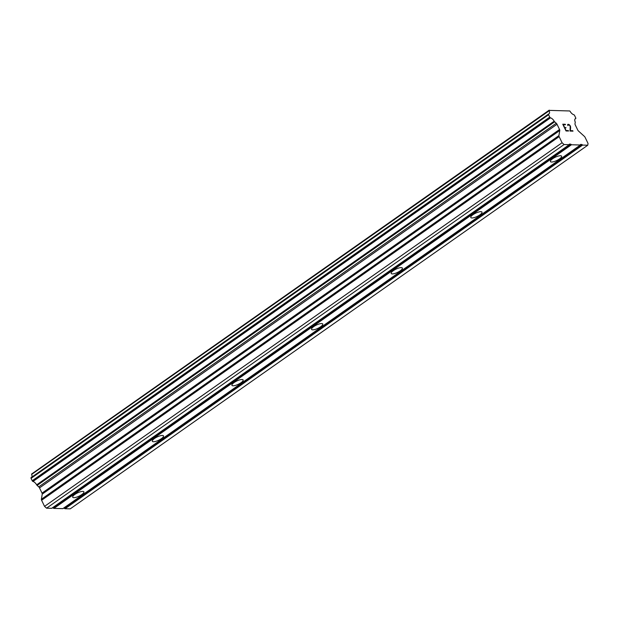 <?xml version="1.0" encoding="UTF-8"?>
<svg xmlns="http://www.w3.org/2000/svg" width="619" height="619" viewBox="0 0 619 619"><rect width="100%" height="100%" fill="white"/><g stroke="black" fill="none" stroke-linecap="round" stroke-linejoin="round"><path stroke-width="0.93" d="M74.86 494.434A6.205 1.811 -25.7 0 1 83.882 491.842A6.205 1.811 -25.7 0 1 81.731 494.627A6.205 1.811 -25.7 0 1 72.702 497.219A6.205 1.811 -25.7 0 1 74.86 494.434M154.479 438.492A6.205 1.811 -25.7 0 1 163.509 435.9A6.205 1.811 -25.7 0 1 161.35 438.685A6.205 1.811 -25.7 0 1 152.32 441.277A6.205 1.811 -25.7 0 1 154.479 438.492M234.098 382.55A6.205 1.811 -25.7 0 1 243.128 379.958A6.205 1.811 -25.7 0 1 240.977 382.743A6.205 1.811 -25.7 0 1 231.947 385.335A6.205 1.811 -25.7 0 1 234.098 382.55M313.717 326.608A6.205 1.811 -25.7 0 1 322.747 324.016A6.205 1.811 -25.7 0 1 320.596 326.801A6.205 1.811 -25.7 0 1 311.566 329.393A6.205 1.811 -25.7 0 1 313.717 326.608M393.336 270.665A6.205 1.811 -25.7 0 1 402.365 268.073A6.205 1.811 -25.7 0 1 400.214 270.859A6.205 1.811 -25.7 0 1 391.185 273.451A6.205 1.811 -25.7 0 1 393.336 270.665M472.955 214.723A6.205 1.811 -25.7 0 1 481.984 212.124A6.205 1.811 -25.7 0 1 479.833 214.917A6.205 1.811 -25.7 0 1 470.804 217.509A6.205 1.811 -25.7 0 1 472.955 214.723M552.581 158.781A6.205 1.811 -25.7 0 1 561.603 156.181A6.205 1.811 -25.7 0 1 559.452 158.975A6.205 1.811 -25.7 0 1 550.423 161.567A6.205 1.811 -25.7 0 1 552.581 158.781M563.267 124.659L564.567 127.367L563.251 124.667L565.495 124.728L565.271 124.28L565.495 124.728M565.781 127.398L565.998 127.847L565.774 127.406M565.998 127.847L564.768 127.823L566.068 130.524L568.312 130.578L566.068 130.524L564.783 127.816M568.312 130.578L568.528 131.027L568.304 130.586M568.528 131.027L566.006 130.957L562.756 124.202L565.279 124.272L562.764 124.21M567.956 125.672L567.592 124.659L568.691 124.373L567.855 124.357M568.691 124.373L569.271 124.713L568.683 124.38M569.642 125.046L570.169 125.711L569.635 125.053M570.169 125.711L570.494 126.377L570.161 125.719M570.494 126.377L570.594 127.019L570.486 126.384M570.594 127.019L570.594 128.272L570.586 127.027M570.594 128.272L570.401 130.64L570.586 128.28M570.401 130.64L572.776 130.702L570.393 130.648M572.776 130.702L572.993 131.158L570.006 131.073L570.176 126.322L569.41 125.131L568.087 124.806M572.977 131.158L572.761 130.71M559.762 130.501A1.656 0.781 -125.1 0 0 559.545 129.495L557.03 124.264A1.656 0.781 -125.1 0 0 556.272 123.251L554.678 121.804A0.828 0.387 -125.1 0 1 554.191 121.2A4.55 2.143 -125.1 0 0 550.492 117.842A0.828 0.387 -125.1 0 1 550.136 117.633L550.121 117.618A0.828 0.387 -125.1 0 1 549.742 117.107L548.589 114.716A0.828 0.387 -125.1 0 1 548.48 114.213L548.488 114.182A0.828 0.387 -125.1 0 1 548.573 114.02A0.828 0.387 -125.1 0 1 548.643 113.989A4.55 2.143 -125.1 0 0 549.014 113.826A4.55 2.143 -125.1 0 0 549.177 110.77A0.828 0.387 -125.1 0 1 549.177 110.383L569.728 110.963A0.828 0.387 -125.1 0 1 570.114 111.366A4.55 2.143 -125.1 0 0 573.798 114.708A0.828 0.387 -125.1 0 1 574.153 114.917L574.184 114.948A0.828 0.387 -125.1 0 1 574.564 115.451L575.716 117.85A0.828 0.387 -125.1 0 1 575.825 118.345L575.825 118.361A0.828 0.387 -125.1 0 1 575.732 118.531A0.828 0.387 -125.1 0 1 575.662 118.554A4.55 2.143 -125.1 0 0 575.283 118.724A4.55 2.143 -125.1 0 0 575.128 121.796A0.828 0.387 -125.1 0 1 575.221 122.384L574.997 123.785A1.656 0.781 -125.1 0 0 575.213 124.783L577.728 130.013A1.656 0.781 -125.1 0 0 578.479 131.027L584.351 136.35A1.656 0.781 -125.1 0 1 585.11 137.364L588.05 143.476L587.764 145.225L582.603 145.078L581.937 144.475L580.483 144.436L580.39 145.016L571.453 144.761L570.78 144.157L569.333 144.119L569.232 144.699L564.079 144.552L562.075 142.741L559.135 136.629A1.656 0.781 -125.1 0 1 558.918 135.623L559.762 130.501L42.231 494.124L41.388 499.254A1.656 0.781 54.9 0 0 41.605 500.253L44.545 506.365L46.549 508.184L51.702 508.323L569.232 144.699M52.507 507.766L53.923 508.392L62.859 508.64L580.39 145.016M548.527 114.074L31.112 477.62A0.828 0.387 54.9 0 0 31.043 477.644A0.828 0.387 54.9 0 0 30.958 477.814L30.95 477.845A0.828 0.387 54.9 0 0 31.058 478.34L32.211 480.739A0.828 0.387 54.9 0 0 32.59 481.242L32.606 481.257A0.828 0.387 54.9 0 0 32.962 481.466A4.55 2.143 -125.1 0 1 36.66 484.824A0.828 0.387 54.9 0 0 37.14 485.428L38.742 486.874A1.656 0.781 -125.1 0 1 39.5 487.896L42.015 493.126A1.656 0.781 -125.1 0 1 42.231 494.124M549.215 110.143L31.646 474.007A0.828 0.387 54.9 0 0 31.646 474.394A4.55 2.143 -125.1 0 1 31.778 477.133M63.664 508.083L65.072 508.71L70.233 508.857L587.764 145.225M581.937 144.475L64.407 508.098M582.603 145.078L65.072 508.71M549.177 110.383L31.646 474.007M549.177 110.77L31.646 474.394M554.191 121.2L36.66 484.824M554.678 121.804L37.14 485.428M562.075 142.741L44.545 506.365M564.079 144.552L46.549 508.184M570.78 144.157L53.249 507.781M571.453 144.761L53.923 508.392M575.662 118.554L575.005 119.018M548.488 114.182L30.958 477.814L548.48 114.213M548.589 114.716L31.058 478.34M549.742 117.107L32.211 480.739M550.121 117.618L32.59 481.242M550.136 117.633L32.606 481.257M550.492 117.842L32.962 481.466M556.272 123.251L38.742 486.874M557.03 124.264L39.5 487.896M559.545 129.495L42.015 493.126M558.918 135.623L41.388 499.254M559.135 136.629L41.605 500.253M575.732 118.531L574.981 119.049M548.573 114.02L31.043 477.644"/></g></svg>
